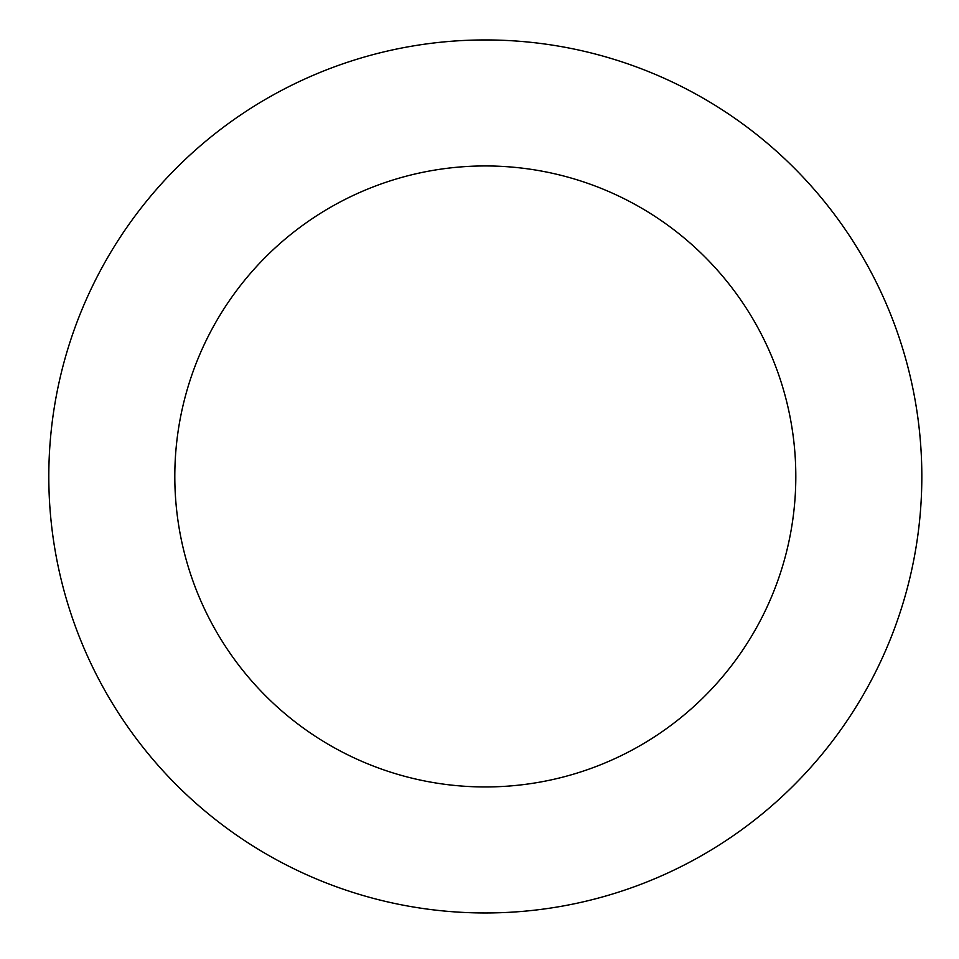 <?xml version="1.0" encoding="UTF-8"?>
<svg xmlns="http://www.w3.org/2000/svg" width="959" height="959" viewBox="0 0 959 959"><rect width="100%" height="100%" fill="white"/><g stroke="black" fill="none" stroke-linecap="round" stroke-linejoin="round"><path stroke-width="1.44" d="M130.1 222.752A436.513 436.513 0 0 0 443.202 910.93A436.513 436.513 0 0 0 882.64 295.684A436.513 436.513 0 0 0 130.1 222.752M232.641 295.983A310.5 310.5 0 0 0 455.357 785.505A310.5 310.5 0 0 0 767.943 347.877A310.5 310.5 0 0 0 232.641 295.983"/></g></svg>
